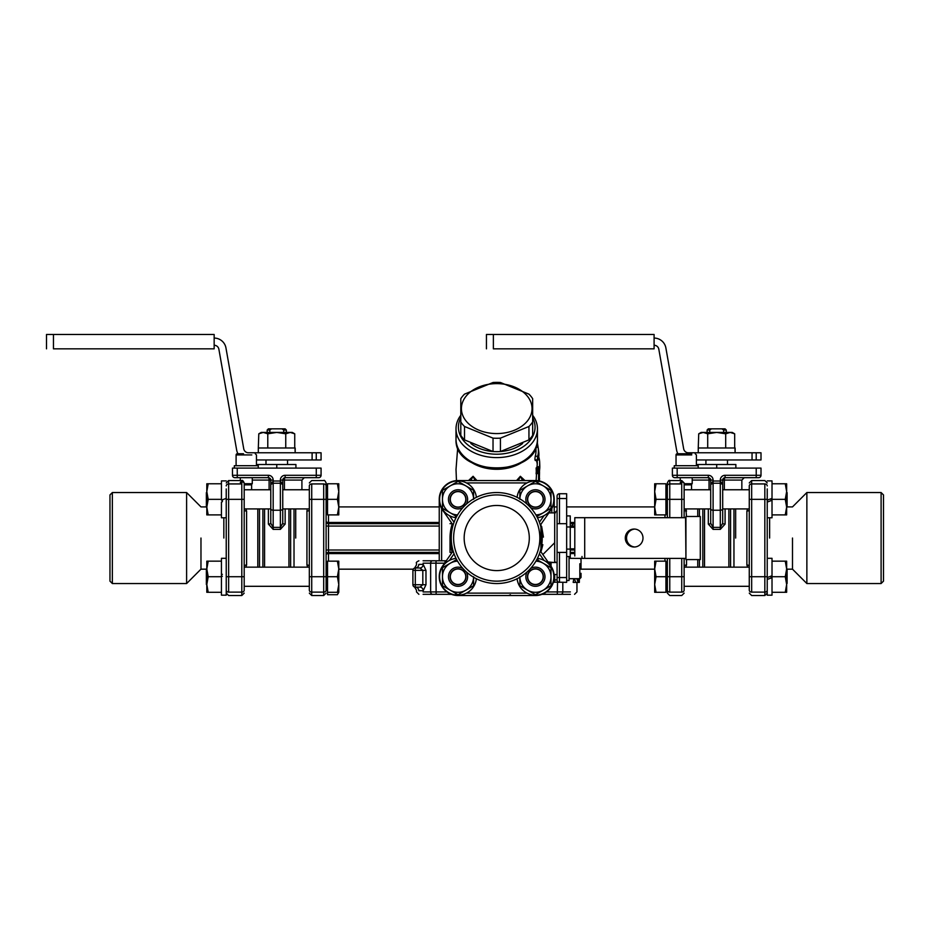 <?xml version="1.0" encoding="UTF-8"?>
<svg xmlns="http://www.w3.org/2000/svg" width="930" height="930" viewBox="0 0 930 930"><rect width="100%" height="100%" fill="white"/><g stroke="black" fill="none" stroke-linecap="round" stroke-linejoin="round"><path stroke-width="1.4" d="M496.736 505.467A32.573 32.573 0 0 1 529.298 538.04A32.573 32.573 0 0 1 496.736 570.601A32.573 32.573 0 0 1 464.163 538.04A32.573 32.573 0 0 1 496.736 505.467M496.736 581.145A43.105 43.105 0 0 1 459.397 516.487A43.105 43.105 0 0 1 534.064 516.487A43.105 43.105 0 0 1 496.736 581.145M496.736 583.54A45.5 45.5 0 0 0 536.133 515.29A45.5 45.5 0 0 0 457.327 515.29A45.5 45.5 0 0 0 496.736 583.54M453.108 550.99L442.634 565.952A18.798 18.798 0 0 0 458.037 595.525A18.798 18.798 0 0 1 442.634 565.952A18.798 18.798 0 0 0 458.037 595.525L535.424 595.525A18.798 18.798 0 0 0 550.827 565.952L540.353 550.99M540.353 525.09L550.827 510.128A18.798 18.798 0 0 0 535.424 480.543L458.037 480.543A18.798 18.798 0 0 0 442.634 510.128L453.108 525.09M549.897 564.626L549.897 563.708L549.897 564.626M244.195 483.693L252.274 483.693L244.195 483.693L244.195 484.867L251.1 484.867L244.195 484.867M244.195 499.34L244.195 482.937L241.8 481.031L241.8 499.34L244.195 499.34L244.195 590.166A2.395 1.965 180 0 1 241.8 592.131A2.395 1.965 -0 0 0 244.195 590.166M226.234 488.924L226.234 499.34L241.8 499.34L241.8 595.525L241.8 592.131L228.629 592.131A2.395 1.965 -0 0 1 226.234 590.166A2.395 1.965 180 0 0 228.629 592.131L228.629 480.543L228.629 483.937L241.149 483.937L240.3 482.426L241.8 481.031M226.234 499.34L226.234 595.177L221.445 595.177L221.445 592.294L206.809 592.294L206.809 584.517L208.204 592.294M112.356 492.54L109.961 494.934L109.961 581.145L112.356 583.54L112.356 492.54L186.605 492.54L186.605 583.54L112.356 583.54M244.195 566.44A2.395 1.453 180 0 1 246.59 564.987L245.904 567.149L246.59 564.987L246.59 511.093A2.395 1.453 -0 0 1 244.195 509.628M246.59 511.093L245.904 508.919L246.59 511.093M200.973 538.04L200.973 569.172L200.973 538.04M772.016 577.693L772.016 595.177L767.227 595.177L767.227 579.437L772.016 577.693L767.227 579.437L767.227 502.049L772.016 500.305L767.227 502.049L767.227 500.131L772.016 498.387L771.086 499.34L785.257 499.34L786.652 491.563L785.257 483.774L786.652 483.774L786.652 514.906L785.257 514.906L786.652 507.129L785.257 499.34M881.105 583.54L883.5 581.145L883.5 494.934L881.105 492.54L881.105 583.54L806.868 583.54L806.868 492.54L881.105 492.54M751.661 592.131L751.661 480.543L751.661 483.937L764.832 483.937A2.395 1.965 180 0 1 767.227 485.902A2.395 1.965 -0 0 0 764.832 483.937L764.832 595.525L764.832 592.131L751.661 592.131A2.395 1.965 -0 0 1 749.266 590.166L749.266 485.902A2.395 1.965 -0 0 1 751.661 483.937A2.395 1.965 180 0 0 749.266 485.902M749.266 509.628A2.395 1.453 -0 0 1 746.871 511.093L747.557 508.919L746.871 511.093L746.871 564.987A2.395 1.453 180 0 1 749.266 566.44M746.871 564.987L747.569 567.149L746.871 564.987M792.5 538.04L792.5 569.172L792.5 538.04M276.768 432.427L267.782 433.81L263.283 432.427L290.241 432.427L285.754 433.81L276.768 432.427M263.283 432.427L261.202 432.427L263.283 432.427L258.796 433.81L258.319 447.993L295.194 447.993L295.182 452.782L295.008 447.993M290.241 432.427L292.334 432.427L290.241 432.427L294.74 433.81L294.74 447.993M285.754 447.993L285.754 433.81M267.782 447.993L267.782 433.81M269.805 432.427L269.805 430.032L271.583 428.835L281.953 428.835L283.72 430.032L286.347 430.032L283.72 430.032L283.72 432.427M269.805 430.032L267.189 430.032L269.805 430.032M208.204 483.774L206.809 491.563L206.809 483.774L221.445 483.774L221.445 480.903L221.445 500.131L226.234 498.387L222.375 499.782L222.375 501.7L221.445 502.049L221.445 517.778L221.445 514.906L206.809 514.906L206.809 507.129L208.204 514.906M221.445 499.34L208.204 499.34L206.809 507.129L206.809 491.563L208.204 499.34M206.809 561.162L208.204 561.162L206.809 568.951L208.204 576.728L206.809 584.517L206.809 561.162M226.234 558.291L221.445 558.291L221.445 561.162L208.204 561.162M221.445 576.728L208.204 576.728M221.445 558.291L221.445 595.177M221.445 575.949L222.375 576.286M222.375 574.368L221.445 574.031M519.858 499.34L519.858 490.354L527.647 485.855L535.424 481.368L543.213 485.855L550.99 490.354L550.99 508.326L543.213 512.825A15.566 15.566 0 0 0 543.213 485.855A15.566 15.566 0 0 0 519.87 498.852M538.796 492.133A7.963 7.963 0 0 0 527.798 497.062A7.963 7.963 0 0 0 534.273 507.222A7.963 7.963 0 0 0 543.387 499.34A7.963 7.963 0 0 1 531.449 506.234A7.963 7.963 0 0 1 531.449 492.447A7.963 7.963 0 0 1 543.387 499.34A7.963 7.963 0 0 0 538.796 492.133M535.913 514.906A15.566 15.566 0 0 0 543.213 512.825L536.819 516.51M530.542 507.582A9.579 9.579 0 0 0 545.003 499.34A9.579 9.579 0 0 0 532.89 490.098A9.579 9.579 0 0 0 527.182 504.234M517.092 497.341A18.437 18.437 0 0 1 536.099 480.915A18.437 18.437 0 0 1 553.85 498.678A18.437 18.437 0 0 1 537.424 517.673M456.642 516.51L442.471 508.326L442.471 490.354L458.037 481.368L473.603 490.354L473.603 499.34M455.677 515.952L455.34 517.58A18.437 18.437 0 0 1 439.634 498.201A18.437 18.437 0 0 1 457.607 480.903A18.437 18.437 0 0 1 476.369 497.341M454.677 506.559A7.963 7.963 0 0 0 466 499.34A7.963 7.963 0 0 1 454.061 506.234A7.963 7.963 0 0 1 454.061 492.447A7.963 7.963 0 0 1 466 499.34A7.963 7.963 0 0 0 450.411 497.062A7.963 7.963 0 0 0 454.677 506.559M473.591 498.852A15.566 15.566 0 0 0 450.26 485.855A15.566 15.566 0 0 0 457.548 514.906M466.279 504.234A9.579 9.579 0 0 0 456.339 489.912A9.579 9.579 0 0 0 449.062 502.688A9.579 9.579 0 0 0 462.931 507.582M456.037 517.673L455.34 517.58M473.603 576.728L473.603 585.714L458.037 594.7L442.471 585.714L442.471 567.742L456.642 559.558M455.677 593.34L455.34 594.968A18.437 18.437 0 0 1 456.037 558.395M458.037 594.7L457.246 594.247L457.246 595.154A18.437 18.437 0 0 0 476.369 578.727M462.605 583.25A7.963 7.963 0 0 0 466 576.728A7.963 7.963 0 0 1 454.061 583.622A7.963 7.963 0 0 1 454.061 569.834A7.963 7.963 0 0 1 466 576.728A7.963 7.963 0 0 0 456.432 568.939A7.963 7.963 0 0 0 450.725 579.878A7.963 7.963 0 0 0 462.605 583.25M457.548 561.174A15.566 15.566 0 0 0 450.26 590.213A15.566 15.566 0 0 0 473.591 577.216M462.931 568.497A9.579 9.579 0 0 0 449.062 573.38A9.579 9.579 0 0 0 456.339 586.156A9.579 9.579 0 0 0 466.279 571.845M457.083 594.154L457.083 595.142L455.34 594.968M536.819 559.558L550.99 567.742L550.99 585.714L535.424 594.7L519.858 585.714L519.858 576.728M537.784 560.116L538.133 558.488A18.437 18.437 0 0 1 553.827 577.867A18.437 18.437 0 0 1 535.854 595.165A18.437 18.437 0 0 1 517.092 578.727M532.065 583.947A7.963 7.963 0 0 0 543.05 579.018A7.963 7.963 0 0 0 536.575 568.858A7.963 7.963 0 0 0 527.473 576.728A7.963 7.963 0 0 1 539.412 569.834A7.963 7.963 0 0 1 539.412 583.622A7.963 7.963 0 0 1 527.473 576.728A7.963 7.963 0 0 0 532.065 583.947M519.87 577.216A15.566 15.566 0 0 0 543.213 590.213A15.566 15.566 0 0 0 535.913 561.174M527.182 571.845A9.579 9.579 0 0 0 537.122 586.156A9.579 9.579 0 0 0 544.399 573.38A9.579 9.579 0 0 0 530.542 568.497M537.424 558.395L538.133 558.488M771.086 578.03L771.086 576.112L772.016 575.775L772.016 558.291L772.016 561.162L786.652 561.162L786.652 568.951L785.257 561.162M771.086 576.728L785.257 576.728L786.652 568.951L786.652 592.294L785.257 592.294L786.652 584.517L785.257 576.728M772.016 595.177L772.016 592.294L785.257 592.294M767.227 577.518L772.016 575.775M716.705 432.427L707.707 433.81L703.22 432.427L730.178 432.427L725.691 433.81L716.705 432.427M703.22 432.427L701.127 432.427L703.22 432.427L698.721 433.81L698.256 447.993L735.119 447.993L735.119 452.782L734.944 447.993M730.178 432.427L732.27 432.427L730.178 432.427L734.677 433.81L734.677 447.993M725.691 447.993L725.691 433.81M707.707 447.993L707.707 433.81M709.741 432.427L709.741 430.032L711.508 428.835L721.889 428.835L723.656 430.032L726.284 430.032L723.656 430.032L723.656 432.427M709.741 430.032L707.114 430.032L709.741 430.032M772.016 498.387L772.016 480.903L772.016 483.774L785.257 483.774M771.086 500.642L771.086 499.34M772.016 500.305L772.016 517.778L772.016 514.906L785.257 514.906M767.227 488.924L767.227 500.131M786.652 586.307L786.652 592.294M532.158 583.749A7.742 7.742 0 0 1 530.984 570.392A7.742 7.742 0 0 1 543.143 576.054A7.742 7.742 0 0 1 532.158 583.749M538.702 492.319A7.742 7.742 0 0 1 539.865 505.688A7.742 7.742 0 0 1 527.717 500.015A7.742 7.742 0 0 1 538.702 492.319M206.355 570.02L206.355 584.47L206.355 570.02M337.404 592.294L338.787 584.517L338.787 592.294L327.534 592.294L327.534 561.162L338.787 561.162L338.787 568.951L337.404 561.162M337.404 576.728L338.787 568.951L338.787 584.517L337.404 576.728L327.534 576.728M206.355 492.633L206.355 507.083L206.355 492.633M337.404 514.906L338.787 507.129L338.787 514.906L327.534 514.906L327.534 483.774L338.787 483.774L338.787 491.563L337.404 483.774M337.404 499.34L338.787 491.563L338.787 507.129L337.404 499.34L327.534 499.34M338.787 590.213L338.787 592.294L337.404 594.7L338.474 592.294M327.534 592.294L327.534 594.7L337.404 594.7M462.477 583.075A7.742 7.742 0 0 1 450.329 577.402A7.742 7.742 0 0 1 461.315 569.718A7.742 7.742 0 0 1 462.477 583.075M454.77 506.362A7.742 7.742 0 0 1 453.596 493.005A7.742 7.742 0 0 1 465.756 498.666A7.742 7.742 0 0 1 454.77 506.362M787.106 492.633L787.106 507.083L787.106 492.633M654.673 491.563L656.057 499.34L654.673 507.129L654.673 483.774L656.057 483.774L654.673 491.563M656.057 514.906L654.673 514.906L654.673 507.129L656.057 514.906L665.927 514.906L665.927 499.34L656.057 499.34M665.927 499.34L665.927 483.774L656.057 483.774M669.763 517.685L669.763 499.34L667.368 499.34L667.368 517.685L667.368 482.937L667.368 485.414L665.927 485.414M667.368 511.407L667.368 509.756M787.106 583.436L787.106 568.986L787.106 583.436M654.673 584.517L656.057 592.294L654.673 592.294L654.673 568.951L656.057 576.728L654.673 584.517M656.057 561.162L654.673 568.951L654.673 561.162L665.927 561.162L665.927 576.728L656.057 576.728M665.927 576.728L665.927 592.294L656.057 592.294M665.927 562.801L667.368 562.801L667.368 587.144M667.368 566.312L667.368 564.673M295.194 447.993L295.205 450.143M575.24 558.395L584.703 558.395L584.703 517.685L574.798 517.685L574.798 556M574.798 520.079L574.798 517.685M574.798 544.62L574.798 531.449M584.703 517.685L685.561 517.685L685.933 558.395M634.772 529.077A8.986 8.847 -90 0 0 626.553 538.04A8.986 8.847 -90 0 0 634.772 546.991M685.933 559.593L685.933 516.487L700.302 516.487L700.302 559.593L685.933 559.593M642.99 538.04A8.986 8.847 90 0 1 634.144 547.014A8.986 8.847 90 0 1 625.297 538.04A8.986 8.847 90 0 1 634.144 529.054A8.986 8.847 90 0 1 642.99 538.04M685.561 558.395L584.703 558.395M581.994 556.477L581.994 558.395M581.029 568.521L581.029 559.534L581.029 568.521M579.832 563.731L579.832 578.693L581.029 577.495L581.029 573.31M442.634 510.128A18.798 18.798 0 0 1 458.037 480.543A18.798 18.798 0 0 0 442.634 510.128L442.936 509.919M458.037 595.177L458.037 595.525A18.798 18.798 0 0 1 442.634 565.952A18.798 18.798 0 0 0 458.037 595.525A18.798 18.798 0 0 1 442.634 565.952L442.936 566.149M553.443 582.11L566.661 582.343L566.661 577.553L557.082 577.553L557.082 579.948L553.955 579.948M559.476 523.671L559.476 498.526L557.082 498.526L557.082 496.132L557.082 523.671L566.661 523.671L566.661 577.553M566.661 549.095L570.253 549.095L570.253 558.337M566.661 526.973L570.253 526.973L570.253 549.095M566.661 515.918L570.253 515.918L570.253 526.973M540.923 551.804L540.923 524.264M541.644 526.38L543.411 537.098M542.853 544.678L541.167 551.153M559.476 493.737L559.476 498.526L566.661 498.526L566.661 493.737L559.476 493.737A2.395 2.395 0 0 0 557.082 496.132L557.082 498.526L557.082 496.132M566.661 498.526L566.661 523.671M559.476 582.343L559.476 582.343A2.395 2.395 0 0 1 557.082 579.948A2.395 2.395 0 0 0 559.476 582.343L559.476 552.408L557.082 552.408L557.082 577.553M566.661 552.408L559.476 552.408M554.687 562.534L548.049 561.987M556.233 562.534A2.395 2.279 0 0 0 554.687 561.987L554.687 512.895L554.687 561.987M557.082 552.408L557.082 523.671M569.055 558.337L575.007 558.337M551.072 566.312L551.072 562.534L551.072 566.312M549.897 563.708L551.072 562.534L557.082 562.534M566.661 580.494L569.055 580.494L569.055 556.547L566.661 556.547M237.952 453.735A11.974 11.974 0 0 1 236.662 450.074L218.876 349.203A4.79 4.79 0 0 0 214.156 345.251M256.459 459.966L321.071 459.966L316.258 459.966L316.258 452.782L248.45 452.782A4.79 4.79 0 0 1 243.741 448.818L225.955 347.959A11.974 11.974 0 0 0 214.156 338.067M53.452 348.843L214.156 348.843L214.156 334.475L53.452 334.475L53.452 348.843M53.452 334.475L46.5 334.475L53.452 334.475M316.258 452.782L321.071 452.782L316.258 452.782M240.754 454.933L236.104 454.933A1.197 1.197 0 0 1 237.301 453.735L240.754 453.735M243.52 453.735L237.301 453.735M677.877 453.735A11.974 11.974 0 0 1 676.598 450.074L658.812 349.203A4.79 4.79 0 0 0 654.092 345.251M696.396 459.966L761.007 459.966L756.195 459.966L756.195 452.782L688.386 452.782A4.79 4.79 0 0 1 683.666 448.818L665.88 347.959A11.974 11.974 0 0 0 654.092 338.067M493.377 348.843L654.092 348.843L654.092 334.475L493.377 334.475L493.377 348.843M493.377 334.475L486.437 334.475L493.377 334.475M756.195 452.782L761.007 452.782L756.195 452.782M680.69 454.933L676.04 454.933A1.197 1.197 0 0 1 677.238 453.735L680.69 453.735M691.746 453.735L677.238 453.735M684.131 517.685L684.131 482.937L684.131 483.693L692.199 483.693L684.131 483.693M681.737 558.395L681.737 592.131A2.395 1.965 180 0 0 684.131 590.166L684.131 558.395M681.737 481.031L681.737 499.34L669.763 499.34L669.763 480.543L669.763 483.937L681.086 483.937L680.225 482.426L681.737 481.031L684.131 483.147M326.105 526.066L328.499 526.066L328.499 523.671A2.395 2.395 0 0 1 326.105 521.277A2.395 1.197 -0 0 0 328.499 522.474L328.499 514.906L328.499 523.671L439.239 523.671M326.105 550.014L328.499 550.014L328.499 561.162L328.499 553.606A2.395 1.197 180 0 0 326.105 554.803A2.395 2.395 0 0 1 328.499 552.408L439.239 552.408M327.534 590.655L326.105 590.655L326.105 482.937L326.105 485.414L327.534 485.414M309.33 509.628A2.395 1.453 -0 0 1 306.935 511.093L306.935 564.987L307.632 567.149L306.935 564.987A2.395 1.453 180 0 1 309.33 566.44M307.063 510.21L306.935 511.093M665.927 590.655L667.368 590.655L667.368 593.131L667.368 558.395M574.798 523.671L570.253 523.671M570.253 552.408L574.798 552.408M439.239 499.34L439.239 560.79M554.222 512.895L554.222 499.34M309.33 576.728L323.698 576.728L323.698 595.525L323.698 592.131L311.724 592.131L311.724 595.525L311.724 483.937A2.395 1.965 180 0 0 309.33 485.902L309.33 590.166A2.395 1.965 180 0 0 311.724 592.131A2.395 1.965 -0 0 1 309.33 590.166M685.91 509.047L686.526 511.093A2.395 1.453 0 0 1 684.131 509.628M684.131 566.44A2.395 1.453 180 0 1 686.526 564.987L686.526 559.593M686.526 516.487L685.829 508.919M685.829 567.149L686.526 564.987M684.131 484.867L691.025 484.867L684.131 484.867M697.535 465.709L697.535 464.512L735.863 464.512L735.863 468.104M716.705 468.104L716.705 464.512M721.889 428.835L725.086 428.835L721.889 428.835M711.508 428.835L708.311 428.835L711.508 428.835M727.481 459.966L727.481 464.512M749.266 508.919L722.691 508.919L722.691 523.253L720.297 527.38L713.101 527.38L710.706 523.253A2.395 0.849 -0 0 1 708.311 524.09L713.101 529.379L720.297 529.379L725.086 524.09L725.086 508.919M713.101 529.379L713.101 480.078A4.79 4.79 0 0 0 708.311 475.288L677.18 475.288L677.18 468.104L756.218 468.104L756.218 475.288L725.086 475.288A4.79 4.79 0 0 0 720.297 480.078L720.297 481.019L713.101 481.019L710.706 484.484L713.101 483.216L720.297 483.216L722.691 484.484L720.297 481.019L720.297 510.233A2.395 1.488 -0 0 0 722.691 508.757L722.691 523.253A2.395 0.849 180 0 0 725.086 524.09M722.691 508.757L722.691 480.078A2.395 2.395 0 0 1 725.086 477.683L758.613 477.683A2.395 2.395 0 0 0 761.007 475.288L761.007 468.104L756.218 468.104M677.18 468.104L672.39 468.104L672.39 475.288L677.18 475.288L677.18 477.683L674.785 477.683L708.311 477.683A2.395 2.395 0 0 1 710.706 480.078L710.706 523.253M672.39 475.288A2.395 2.395 0 0 0 674.785 477.683M724.354 489.761L724.354 480.078L741.849 480.078L722.691 480.078L722.691 489.761L749.266 489.761M724.354 480.078A2.395 0.732 90 0 1 725.086 477.683L725.086 475.288M684.131 489.761L710.706 489.761L710.706 480.078L709.044 480.078L709.044 489.761M708.311 475.288L708.311 477.683A2.395 0.732 -90 0 1 709.044 480.078L692.199 480.078L709.044 480.078M710.706 499.34L710.706 509.756L710.706 508.919L684.131 508.919M674.238 468.104L674.238 465.709L676.04 465.709L676.04 454.933L691.746 454.933M698.186 468.104L698.186 465.709L674.238 465.709M542.074 594.317L570.369 594.317M573.822 578.693L573.182 582.389L575.763 582.389L574.38 578.693M423.092 594.317L451.387 594.317M452.096 551.757L452.038 551.56A46.698 46.698 0 0 1 450.027 538.04A46.698 46.698 0 0 0 452.247 552.234A46.698 46.698 0 0 1 450.027 538.04L450.027 552.408L450.027 538.04A46.698 46.698 0 0 1 452.247 523.846A46.698 46.698 0 0 0 450.039 537.191A46.698 46.698 0 0 1 452.247 523.846A46.698 46.698 0 0 0 450.027 538.04C452.48 556.57 452.48 556.57 450.027 538.04C452.48 556.57 452.48 556.57 450.027 538.04C452.48 519.498 452.48 519.498 450.027 538.04C452.48 519.498 452.48 519.498 450.027 538.04A46.698 46.698 0 0 0 452.026 551.525L452.213 552.281M445.458 560.778L446.319 560.685L445.145 560.79L444.947 562.662M445.214 560.79L423.092 560.79M445.145 560.79L435.659 560.79M524.915 480.543L520.37 476.288L518.44 480.543M522.567 480.543L520.37 476.288L516.569 480.543M476.904 480.543L473.091 476.288L468.546 480.543M475.021 480.543L473.091 476.288L470.894 480.543M536.645 468.604L536.133 467.941L536.273 471.371M536.494 460.536L536.703 461.373A40.688 28.772 180 0 1 537.249 464.186M536.064 481.484L536.959 466.779A40.548 28.667 0 0 0 537.249 462.094A40.548 28.667 0 0 0 537.11 460.536M537.447 459.839L535.761 459.839C534.889 460.908 534.727 459.722 535.25 456.258A39.281 27.772 0 0 0 535.773 447.807A39.281 27.772 0 0 0 535.75 447.667L535.773 447.807M535.761 459.839L535.32 460.536L538.214 459.839A42.176 29.83 0 0 0 538.749 451.817A42.176 29.83 0 0 0 538.61 450.852L538.784 454.421M535.355 448.562L535.924 452.689M460.803 415.268A40.711 28.784 0 0 0 456.014 428.811A40.711 28.784 0 0 0 496.736 457.595A40.711 28.784 0 0 0 537.447 428.811A40.711 28.784 0 0 0 532.658 415.268M532.658 417.686A38.316 27.098 180 0 1 496.736 454.212A38.316 27.098 180 0 1 460.803 417.686M435.659 594.317L432.613 594.317A2.395 1.976 90 0 1 430.637 591.922L423.092 591.922M557.802 594.317L545.224 594.317L557.802 594.317M425.975 570.369L412.908 570.369L412.908 584.738A2.395 2.395 0 0 0 415.303 587.132L415.303 567.974L419.907 567.974L422.813 570.369L422.813 584.738L419.907 587.132A3.592 3.29 -90 0 1 423.197 590.724L425.975 584.738L425.975 570.369L423.197 564.382L418.802 564.382C415.745 564.928 415.745 564.928 418.802 564.382C415.745 564.928 415.745 564.928 418.802 564.382A3.592 3.488 90 0 1 415.303 567.974L419.907 567.974A3.592 3.29 90 0 0 423.197 564.382M412.908 584.738L425.975 584.738M412.908 570.369A2.395 2.395 0 0 1 415.303 567.974A2.395 2.395 0 0 0 412.908 570.369M419.907 587.132L415.303 587.132A3.592 3.488 -90 0 1 418.802 590.724C415.745 590.166 415.745 590.166 418.802 590.724C415.745 590.166 415.745 590.166 418.802 590.724L423.197 590.724M579.332 582.389L578.193 582.389L578.193 578.739L579.355 578.739L579.332 582.389M579.355 578.693L578.193 578.739M576.844 578.693L578.193 582.389L575.763 582.389M537.226 442.238L538.11 447.272A41.687 29.481 180 0 1 538.168 447.644A41.687 29.481 180 0 1 537.703 456.258C537.215 459.722 537.389 460.908 538.214 459.839M537.703 456.258L535.25 456.258M538.11 447.272L535.913 447.272M538.737 457.095L539.005 457.793A42.943 30.365 180 0 1 539.644 462.047A42.943 30.365 180 0 1 539.365 466.779L536.959 466.779M539.005 481.391L539.563 469.952A43.082 30.458 0 0 0 539.807 466.256A43.082 30.458 0 0 0 539.656 464.151M539.365 466.779L539.179 467.976L536.75 467.976M539.179 467.976L539.063 468.708L536.633 468.708M539.063 468.708L538.947 469.499L536.505 469.499M538.947 469.499L538.842 470.324L536.389 470.324M538.842 470.324L538.749 471.161L536.296 471.161M538.749 471.161L538.679 471.952L536.215 471.952M538.679 471.952L538.621 472.684L536.157 472.684M538.621 472.684L538.598 473.335L536.133 473.335M538.598 473.335L536.133 473.893M538.598 473.893L538.528 481.484M539.528 472.231L539.342 480.845M466.139 396.11A35.328 24.982 0 0 0 479.066 430.23A35.328 24.982 0 0 0 527.322 421.092A35.328 24.982 0 0 0 514.395 386.973A35.328 24.982 0 0 0 466.139 396.11M460.803 421.953L460.803 435.356A39.513 27.947 0 0 0 464.512 439.89L493.028 451.527A39.513 27.947 0 0 0 500.433 451.527L528.949 439.89A39.513 27.947 0 0 0 530.949 437.681A39.513 27.947 0 0 0 532.658 435.356L532.658 421.953A39.513 27.947 180 0 1 530.949 424.289A39.513 27.947 180 0 1 528.949 426.486L500.433 438.135A39.513 27.947 180 0 1 493.028 438.135L464.512 426.486A39.513 27.947 180 0 1 460.803 421.953L460.803 398.668A39.513 27.947 180 0 1 464.512 394.134L493.028 382.497A39.513 27.947 180 0 1 500.433 382.497L528.949 394.134A39.513 27.947 180 0 1 532.658 398.668L532.658 421.953M528.949 426.486L528.949 439.89M500.433 438.135L500.433 451.527M493.028 438.135L493.028 451.527M464.512 426.486L464.512 439.89M522.66 443.459A34.724 24.552 180 0 1 470.813 443.459M257.61 465.709L257.61 464.512L295.926 464.512L295.926 468.104M276.768 468.104L276.768 464.512M281.953 428.835L285.15 428.835L281.953 428.835M271.583 428.835L268.386 428.835L271.583 428.835M287.544 459.966L287.544 464.512M309.33 508.919L282.755 508.919L282.755 523.253L280.36 527.38L273.176 527.38L270.781 523.253A2.395 0.849 -0 0 1 268.386 524.09L273.176 529.379L280.36 529.379L285.15 524.09L285.15 508.919M282.755 509.756L282.755 523.253A2.395 0.849 180 0 0 285.15 524.09M280.36 483.216L282.755 484.484L280.36 481.019L280.36 510.233A2.395 1.488 -0 0 0 282.755 508.757L282.755 480.078A2.395 2.395 0 0 1 285.15 477.683L318.676 477.683A2.395 2.395 0 0 0 321.071 475.288L321.071 468.104L316.281 468.104L316.281 475.288L285.15 475.288A4.79 4.79 0 0 0 280.36 480.078L280.36 481.019L273.176 481.019L270.781 484.484L273.176 483.216L280.36 483.216M273.176 529.379L273.176 480.078A4.79 4.79 0 0 0 268.386 475.288L237.255 475.288L237.255 468.104L316.281 468.104M240.3 480.543L240.3 477.683L252.274 477.683L234.86 477.683L268.386 477.683A2.395 2.395 0 0 1 270.781 480.078L270.781 523.253M237.255 468.104L232.465 468.104L232.465 475.288A2.395 2.395 0 0 0 234.86 477.683M284.417 489.761L284.417 480.078L301.913 480.078L282.755 480.078L282.755 489.761L309.33 489.761M284.417 480.078A2.395 0.732 90 0 1 285.15 477.683L285.15 475.288M244.195 489.761L270.781 489.761L270.781 480.078L269.107 480.078L269.107 489.761M251.1 484.867L252.274 483.693L252.274 477.683L268.386 477.683A2.395 0.732 -90 0 1 269.107 480.078L252.274 480.078L269.107 480.078M270.781 499.34L270.781 509.756L270.781 508.919L244.195 508.919M234.314 468.104L234.314 465.709L236.104 465.709L236.104 454.933L251.809 454.933M258.261 468.104L258.261 465.709L234.314 465.709M222.375 501.7L221.445 502.049M535.424 595.177L535.424 595.525A18.798 18.798 0 0 0 550.827 565.952L550.537 566.149M527.008 593.131L466.465 593.131M539.412 553.815L544.038 560.418M544.038 515.65L539.412 522.253M466.465 482.937L527.008 482.937M454.049 522.253L449.434 515.65M449.434 560.418L454.049 553.815M226.234 576.728L244.195 576.728M228.629 483.937A2.395 1.965 -0 0 0 226.234 485.902A2.395 1.965 180 0 1 228.629 483.937M223.839 538.04L223.839 517.778L223.839 538.04M767.227 576.728L749.266 576.728M767.227 499.34L749.266 499.34M764.832 592.131A2.395 1.965 180 0 0 767.227 590.166A2.395 1.965 -0 0 1 764.832 592.131M769.621 538.04L769.621 517.778L769.621 538.04M569.055 578.693L579.832 578.693L581.029 577.495L579.832 578.693L579.832 573.31M458.037 595.525A18.798 18.798 0 0 1 442.634 565.952M554.687 582.343L554.687 574.508M312.108 452.782L312.108 459.966M752.044 452.782L752.044 459.966M681.737 517.685L681.737 499.34L684.131 499.34M439.239 550.014L328.499 550.014L328.499 526.066L439.239 526.066M309.33 485.902A2.395 1.965 -0 0 1 311.724 483.937L323.698 483.937A2.395 1.965 -0 0 1 326.105 485.902A2.395 1.965 180 0 0 323.698 483.937L323.698 576.728L326.105 576.728M664.973 558.395L664.973 561.162L664.973 558.395M570.253 553.606L574.798 553.606M328.499 553.606L439.239 553.606M664.973 517.685L664.973 514.906L664.973 517.685M439.239 522.474L328.499 522.474M574.798 522.474L570.253 522.474M570.253 526.066L574.798 526.066M574.798 550.014L570.253 550.014M441.634 560.79L441.634 508.524M551.827 508.524L551.827 512.895M326.105 499.34L309.33 499.34M323.698 592.131A2.395 1.965 180 0 0 326.105 590.166A2.395 1.965 -0 0 1 323.698 592.131M681.737 592.131L669.763 592.131A2.395 1.965 180 0 1 667.368 590.166A2.395 1.965 -0 0 0 669.763 592.131L669.763 558.395M667.368 576.728L684.131 576.728M669.763 483.937A2.395 1.965 -0 0 0 667.368 485.902A2.395 1.965 180 0 1 669.763 483.937M733.956 508.919L733.956 567.149M735.653 538.04L735.653 508.919M730.573 567.149L730.573 508.919M728.876 508.919L728.876 567.149M708.311 508.919L708.311 524.09M704.522 567.149L704.522 508.919M702.824 508.919L702.824 567.149M699.441 567.149L699.441 559.593M699.441 516.487L699.441 508.919M697.744 508.919L697.744 516.487M697.744 559.593L697.744 567.149M710.706 508.757A2.395 1.488 180 0 0 713.101 510.233L720.297 510.233L720.297 529.379M720.297 480.078L722.691 480.078M756.218 477.683L756.218 475.288L761.007 475.288A2.395 2.395 0 0 1 758.613 477.683M713.101 480.078L710.706 480.078M557.523 582.343L557.314 594.317M560.848 594.317A2.395 1.976 -90 0 0 562.813 591.922L546.503 591.922M470.615 461.873A37.723 26.668 0 0 0 522.846 461.873M467.418 459.188A39.2 27.714 0 0 0 526.043 459.188M536.773 434.008A40.711 28.784 180 0 1 537.447 439.216A40.711 28.784 180 0 1 496.736 467.999A40.711 28.784 180 0 1 456.014 439.216A40.711 28.784 180 0 1 456.688 434.008M570.369 591.922L562.813 591.922L562.813 582.343M436.135 594.317L435.926 563.185L444.575 563.185M446.958 591.922L430.637 591.922L430.637 563.185L435.926 563.185L436.135 560.79M423.092 563.185L430.637 563.185A2.395 1.976 90 0 1 432.613 560.79M423.092 590.724L418.802 590.724M294.019 508.919L294.019 567.149M295.717 538.04L295.717 508.919M290.637 567.149L290.637 508.919M288.939 508.919L288.939 567.149M268.386 508.919L268.386 524.09M264.585 567.149L264.585 508.919M262.888 508.919L262.888 567.149M259.505 567.149L259.505 508.919M257.808 508.919L257.808 567.149M270.781 508.757A2.395 1.488 180 0 0 273.176 510.233L280.36 510.233L280.36 529.379M280.36 480.078L282.755 480.078M316.281 477.683L316.281 475.288L321.071 475.288A2.395 2.395 0 0 1 318.676 477.683M273.176 480.078L270.781 480.078M268.386 475.288L268.386 477.683M232.465 475.288L237.255 475.288L237.255 477.683M542.853 554.559L554.687 542.725L542.853 554.559M570.253 527.159L574.798 522.602L570.253 527.159M228.629 480.543L226.234 482.937L228.629 480.543L241.8 480.543C242.346 479.903 243.149 480.705 244.195 482.937M241.8 595.525L244.195 593.131L241.8 595.525L228.629 595.525L226.234 593.131L228.629 595.525M206.355 506.908L200.973 506.908L186.605 492.54M206.355 569.172L200.973 569.172L186.605 583.54M751.661 595.525L749.266 593.131L751.661 595.525L764.832 595.525L767.227 593.131L764.832 595.525M751.661 480.543L749.266 482.937L751.661 480.543L764.832 480.543L767.227 482.937L764.832 480.543M787.106 569.172L792.5 569.172L806.868 583.54M787.106 506.908L792.5 506.908L806.868 492.54M261.202 432.427L258.796 433.81M292.334 432.427L294.74 433.81M286.347 432.427L286.347 430.032L285.15 428.835M267.189 432.427L267.189 430.032L268.386 428.835M772.016 558.291L767.227 558.291M701.127 432.427L698.721 433.81M732.27 432.427L734.677 433.81M726.284 432.427L726.284 430.032L725.086 428.835M707.114 432.427L707.114 430.032L708.311 428.835M772.016 480.903L767.227 480.903M772.016 517.778L767.227 517.778M309.33 567.149L244.195 567.149M309.33 586.307L244.195 586.307M327.534 562.801L326.105 562.801M327.534 513.267L326.105 513.267M665.927 513.267L667.368 513.267M684.131 586.307L749.266 586.307M684.131 567.149L749.266 567.149M735.142 450.143L735.142 447.993M698.256 452.782L698.256 447.993M258.319 452.782L258.319 447.993M580.181 558.395L581.029 559.534M510.442 594.782L508.71 595.525M554.722 512.895L555.419 512.779M570.253 548.816L574.798 548.816M570.253 527.264L574.798 527.264M548.886 512.895L554.687 512.895L557.082 510.5M557.082 574.508L554.094 574.508M46.5 334.475L46.5 348.843M321.071 452.782L321.071 459.966M256.459 465.709L256.459 454.933L255.262 453.735M486.437 334.475L486.437 348.843M761.007 452.782L761.007 459.966M696.396 465.709L696.396 454.933L695.198 453.735M669.763 480.543C669.205 479.903 668.414 480.705 667.368 482.937C668.414 480.705 669.205 479.903 669.763 480.543L681.737 480.543L684.131 482.937M311.724 480.543L309.33 482.937L311.724 480.543L323.698 480.543C324.256 479.903 325.047 480.705 326.105 482.937C325.047 480.705 324.256 479.903 323.698 480.543M311.724 595.525L309.33 593.131L311.724 595.525L323.698 595.525L326.105 593.131L323.698 595.525M654.673 569.172L581.029 569.172M413.234 569.172L338.787 569.172M654.673 506.908L566.661 506.908M557.082 506.908L554.222 506.908M439.239 506.908L338.787 506.908M681.737 595.525L684.131 593.131L681.737 595.525L669.763 595.525L667.368 593.131L669.763 595.525M705.917 464.512L705.917 459.966M741.849 489.761L741.849 480.078L744.244 477.683M691.548 489.761L691.548 484.344M691.025 484.867L692.199 483.693L692.199 477.683M680.225 477.683L680.225 480.543M537.447 428.811L537.447 439.216C539.447 477.404 454.014 477.404 456.014 439.216L456.014 428.811M576.96 582.389L576.96 591.922L574.566 594.317M414.606 587.028L416.5 590.225L416.5 591.922L418.895 594.317M414.606 568.067L416.5 564.87L416.5 563.185C415.884 562.615 416.687 561.813 418.895 560.79M456.456 480.612L456.014 469.452L457.711 447.667M537.249 462.094L537.168 460.536M452.12 523.671L450.027 523.671M452.12 552.408L450.027 552.408M537.714 444.9L537.238 442.262M538.749 451.817L538.168 447.644M539.807 466.256L539.644 462.047M539.377 480.961L539.563 478.322M265.992 464.512L265.992 459.966M301.913 489.761L301.913 480.078L304.308 477.683M251.623 489.761L251.623 484.344M226.234 480.903L221.445 480.903M226.234 517.778L221.445 517.778"/></g></svg>
